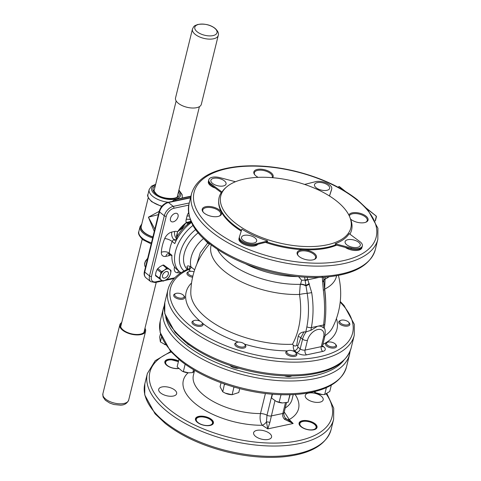 <?xml version="1.0" encoding="UTF-8"?>
<svg xmlns="http://www.w3.org/2000/svg" width="481" height="481" viewBox="0 0 481 481"><rect width="100%" height="100%" fill="white"/><g stroke="black" fill="none" stroke-linecap="round" stroke-linejoin="round"><path stroke-width="0.72" d="M211.249 244.943A64.55 30.537 13.8 0 0 235.75 278.89A64.55 30.537 13.8 0 0 299.483 294.45L300.168 285.461L301.653 280.255L298.515 276.569M325.006 335.684A73.473 34.758 13.8 0 0 332.66 327.393L332.66 327.393A74.946 74.946 0 0 0 338.414 275.391M209.782 243.801A74.946 74.946 0 0 0 190.789 292.55L190.789 292.55A73.473 34.758 13.8 0 0 292.466 344.276A70.34 50.812 -104.6 0 0 297.408 332.335A70.34 50.812 -104.6 0 0 297.745 331.168A70.34 50.812 -104.6 0 0 299.483 294.45A7.107 0.649 -9.1 0 1 307.191 293.302L304.587 277.164M307.082 277.303L311.694 292.592C313.588 304.744 313.48 316.402 311.375 327.573L310.846 330.345L306.235 331.8L302.796 332.124C300.312 332.786 298.767 334.229 298.148 336.459L296.735 345.202C295.797 346.266 294.685 346.272 293.392 345.214L292.466 344.276M325.132 277.116L324.681 289.105A64.55 30.537 13.8 0 0 336.586 275.727M314.346 253.391A9.945 4.708 -166.2 0 1 314.327 259.445A9.945 4.708 -166.2 0 1 299.224 256.595A9.945 4.708 -166.2 0 1 298.034 255.447A9.945 4.708 -166.2 0 1 301.569 249.946A9.945 4.708 -166.2 0 1 314.346 253.391M313.967 259.59A9.235 4.371 13.8 0 0 315.602 257.804A9.235 4.371 13.8 0 0 313.654 254.112A9.235 4.371 13.8 0 0 304.118 250.835A9.235 4.371 13.8 0 0 297.667 253.397A9.235 4.371 13.8 0 0 298.286 255.736M257.846 244.276A9.945 4.708 -166.2 0 1 256.181 245.46A9.945 4.708 -166.2 0 1 241.071 242.61A9.945 4.708 -166.2 0 1 239.881 241.462A9.945 4.708 -166.2 0 1 239.135 238.191M255.814 245.605A9.235 4.371 13.8 0 0 257.185 244.444M219.426 209.981A9.945 4.708 -166.2 0 1 219.414 216.041A9.945 4.708 -166.2 0 1 204.305 213.191A9.945 4.708 -166.2 0 1 203.114 212.037A9.945 4.708 -166.2 0 1 206.656 206.541A9.945 4.708 -166.2 0 1 219.426 209.981M219.047 216.179A9.235 4.371 13.8 0 0 220.689 214.4A9.235 4.371 13.8 0 0 218.741 210.708A9.235 4.371 13.8 0 0 209.205 207.431A9.235 4.371 13.8 0 0 202.748 209.993A9.235 4.371 13.8 0 0 203.373 212.331M215.193 188.035A9.945 4.708 -166.2 0 1 210.462 185.564A9.945 4.708 -166.2 0 1 209.271 184.415A9.945 4.708 -166.2 0 1 208.526 181.145M258.165 177.345A9.945 4.708 -166.2 0 1 255.928 175.92A9.945 4.708 -166.2 0 1 254.738 174.771A9.945 4.708 -166.2 0 1 258.279 169.276A9.945 4.708 -166.2 0 1 271.05 172.715A9.945 4.708 -166.2 0 1 272.613 177.699M272.102 177.651A9.235 4.371 13.8 0 0 272.312 177.128A9.235 4.371 13.8 0 0 270.364 173.437A9.235 4.371 13.8 0 0 260.828 170.16A9.235 4.371 13.8 0 0 254.371 172.721A9.235 4.371 13.8 0 0 254.996 175.066M331.355 190.29A9.945 4.708 -166.2 0 1 331.024 191.324M348.851 215.031A9.945 4.708 -166.2 0 1 356.03 212.608A9.945 4.708 -166.2 0 1 365.969 216.119A9.945 4.708 -166.2 0 1 365.951 222.18A9.945 4.708 -166.2 0 1 350.841 219.33A9.945 4.708 -166.2 0 1 350.559 219.089M365.59 222.318A9.235 4.371 13.8 0 0 367.225 220.532A9.235 4.371 13.8 0 0 365.277 216.841A9.235 4.371 13.8 0 0 355.874 213.57A9.235 4.371 13.8 0 0 349.32 215.999M361.977 247.252A9.945 4.708 -166.2 0 1 359.794 249.801A9.945 4.708 -166.2 0 1 345.334 247.426M359.433 249.94A9.235 4.371 13.8 0 0 361.015 248.34M170.484 218.392A4.972 3.066 -51.3 0 1 173.509 214.141A4.972 3.066 -51.3 0 1 177.375 213.708A4.972 3.066 -51.3 0 1 178.048 216.787A4.972 3.066 -51.3 0 1 175.018 221.038A4.972 3.066 -51.3 0 1 171.158 221.476A4.972 3.066 -51.3 0 1 170.484 218.392M187.818 268.813L187.097 267.31C186.784 265.843 187.734 265.536 189.947 266.396L191.023 266.949L190.981 267.761L189.111 270.081L188.257 269.643C187.085 269.246 186.856 269.33 187.578 269.883M196.861 264.099L200.27 252.796L207.708 242.953L203.547 238.57A23.797 14.67 128.7 0 0 191.131 257.383A23.797 14.67 128.7 0 0 191.017 266.925L194.667 269.847M218.687 201.034A68.007 32.173 13.8 0 0 233.435 225.619A68.007 32.173 13.8 0 0 241.246 231.12M170.701 254.978A7.107 4.377 -51.3 0 1 168.753 255.748L165.843 256.361A7.816 4.816 -51.3 0 1 161.327 252.309A38.36 23.653 -51.3 0 1 162.374 245.575A38.36 23.653 -51.3 0 1 164.706 238.57A7.816 4.816 -51.3 0 1 171.813 232.052L174.723 231.433A7.107 4.377 -51.3 0 1 177.507 231.848L176.695 237.879L177.158 238.75M177.507 231.848A25.577 15.771 -51.3 0 1 186.303 222.625A7.107 4.377 -51.3 0 1 186.207 219.396L187.013 216.125A7.816 4.816 -51.3 0 1 188.54 212.74M190.975 221.314L186.303 222.625M161.327 252.309A5.682 3.379 -176.7 0 1 169.3 253.192L171.921 255.285A32.678 20.148 128.7 0 0 177.23 269.799L179.858 271.897A32.678 20.148 -51.3 0 1 175.433 251.653A32.678 20.148 -51.3 0 1 193.043 225.379M304.01 331.746L300.787 337.752L302.573 339.183A14.208 8.76 -51.3 0 1 306.235 331.8M298.148 336.459A3.553 1.822 -163.1 0 1 300.787 337.752A76.467 48.118 78 0 1 297.703 346.049L297.961 347.126L300.186 348.905L302.573 339.183A3.553 1.677 -166.2 0 0 307.455 340.356L305.068 350.078L321.272 346.645L323.659 336.916A10.654 6.572 128.7 0 0 317.797 329.521A10.654 6.572 128.7 0 0 307.455 340.356M209.415 244.216L207.708 242.953A7.107 4.582 -40.9 0 0 208.261 242.562M191.498 222.462A32.678 20.148 128.7 0 0 174.795 243.584L172.174 241.486A32.678 20.148 128.7 0 0 170.184 247.456A32.678 20.148 128.7 0 0 169.3 253.192A2.128 1.317 128.7 0 0 169.643 254.136L171.891 255.934M292.64 350.817A77.651 36.736 13.8 0 0 294.516 350.739C293.446 349.314 293.073 347.474 293.392 345.214M265.446 242.382A68.007 32.173 13.8 0 0 336.658 245.148M349.946 234.193A68.007 32.173 13.8 0 0 350.336 233.369M323.659 336.916A3.553 1.677 13.8 0 0 324.928 336.021C325.415 331.505 325.198 328.926 324.284 328.27L324.849 324.02A3.553 1.527 -172.7 0 1 323.575 324.988C324.982 313.961 324.903 302.339 323.328 290.127L322.222 276.707M323.941 328.048L323.226 327.717L323.575 324.988L317.478 326.28C319.817 325.811 321.735 326.286 323.226 327.717M310.846 330.345L317.478 326.28L311.375 327.573A3.553 1.353 -169.2 0 1 306.866 326.833C308.91 316.125 309.018 304.948 307.191 293.302A3.553 0.325 171 0 0 311.694 292.592M322.523 345.815L323.743 346.789A7.107 3.361 -166.2 0 1 322.709 351.431L306.505 354.864A7.107 3.361 -166.2 0 1 296.741 352.519L294.516 350.739A3.553 2.189 128.7 0 0 297.961 347.126M296.735 345.202A3.553 2.086 -155.9 0 1 297.703 346.049M187.097 267.31A2.128 1.768 159.3 0 1 187.933 268.17L187.939 268.182M189.947 266.396A2.128 0.86 -62.5 0 1 188.257 269.643A93.771 44.366 13.8 0 0 190.26 325.811A93.771 44.366 13.8 0 0 314.057 357.762A93.771 44.366 13.8 0 0 340.193 302.164M305.874 331.728L306.866 326.833M325.775 304.707A70.34 36.965 80.2 0 0 324.681 289.105A7.107 0.481 -7.5 0 0 324.519 289.141M325.126 278.896A7.107 3.86 13.7 0 0 323.887 280.201M323.617 277.218L323.881 281.397A3.553 0.752 -177.4 0 0 322.51 280.736M329.058 276.767A62.139 29.395 13.8 0 1 325.078 279.112A7.107 4.046 15.5 0 0 323.893 280.315M307.485 279.413L305.176 280.098L301.653 280.255M309.169 283.568A3.553 0.697 152.8 0 1 305.784 285.377A7.107 3.331 19.1 0 0 300.619 284.097M309.421 284.079A3.553 0.667 154 0 1 305.892 285.852A7.107 3.475 21.3 0 0 300.523 284.319A62.139 29.395 13.8 0 1 217.436 249.35M323.731 282.07A3.553 0.685 -178.2 0 0 323.863 281.89L323.863 281.89A3.553 0.685 -178.2 0 0 322.492 281.307M318.807 277.429L307.624 279.804L305.291 280.682M208.868 182.558A9.235 4.371 13.8 0 0 209.53 184.71M239.478 239.604A9.235 4.371 13.8 0 0 240.139 241.751M284.439 375.835A6.391 3.024 13.8 0 0 291.757 375.944M230.02 365.494A6.391 3.024 13.8 0 0 230.609 366.035A6.391 3.024 13.8 0 0 238.756 368.254M186.881 343.266A6.391 3.024 13.8 0 0 187.788 344.192A6.391 3.024 13.8 0 0 189.598 345.286M307.197 399.122A9.235 4.371 13.8 0 0 316.726 402.399A9.235 4.371 13.8 0 0 323.184 399.837A9.235 4.371 13.8 0 0 321.236 396.146A9.235 4.371 13.8 0 0 311.7 392.869A9.235 4.371 13.8 0 0 305.249 395.43A9.235 4.371 13.8 0 0 307.197 399.122M301.04 426.749A9.235 4.371 13.8 0 0 310.576 430.026A9.235 4.371 13.8 0 0 317.027 427.459A9.235 4.371 13.8 0 0 315.079 423.767A9.235 4.371 13.8 0 0 305.549 420.496A9.235 4.371 13.8 0 0 299.092 423.058A9.235 4.371 13.8 0 0 301.04 426.749M255.573 436.393A9.235 4.371 13.8 0 0 265.103 439.67A9.235 4.371 13.8 0 0 271.561 437.109A9.235 4.371 13.8 0 0 269.613 433.411A9.235 4.371 13.8 0 0 260.077 430.14A9.235 4.371 13.8 0 0 253.625 432.702A9.235 4.371 13.8 0 0 255.573 436.393M197.42 422.408A9.235 4.371 13.8 0 0 206.956 425.685A9.235 4.371 13.8 0 0 213.414 423.124A9.235 4.371 13.8 0 0 211.466 419.432A9.235 4.371 13.8 0 0 201.93 416.155A9.235 4.371 13.8 0 0 195.472 418.717A9.235 4.371 13.8 0 0 197.42 422.408M160.654 392.989A9.235 4.371 13.8 0 0 170.19 396.266A9.235 4.371 13.8 0 0 176.647 393.698A9.235 4.371 13.8 0 0 174.699 390.007A9.235 4.371 13.8 0 0 165.163 386.73A9.235 4.371 13.8 0 0 158.706 389.297A9.235 4.371 13.8 0 0 160.654 392.989M178.571 360.96A9.235 4.371 13.8 0 0 164.863 361.67A9.235 4.371 13.8 0 0 166.811 365.362A9.235 4.371 13.8 0 0 178.601 368.566M274.94 400.733L269.877 422.462L267.773 428.884L266.444 421.927A7.107 3.758 -56.6 0 1 262.283 425.27C260.191 422.18 259.59 418.278 260.48 413.57L265.404 393.518M284.247 411.952L289.213 419.558A7.107 4.924 -45.1 0 1 285.888 418.698M285.329 418.067L293.163 423.502L284.584 419.342C282.924 417.616 282.335 415.662 282.828 413.474L285.449 402.813M269.877 422.462A3.553 1.311 7.2 0 0 266.444 421.927L267.003 415.211L272.162 394.21M286.195 419.017L285.299 418.001A3.553 0.788 142.2 0 1 284.584 419.342M285.227 417.947A3.553 0.788 142.2 0 1 285.299 418.001C283.946 415.879 283.543 414.069 284.097 412.572L284.097 412.572A3.553 1.677 -166.2 0 1 282.828 413.474L271.206 415.939A3.553 1.677 -166.2 0 1 267.003 415.211A7.107 3.361 13.8 0 0 260.48 413.57A50.794 24.032 13.8 0 1 193.41 375.156L194.384 371.194M176.623 237.602A24.814 15.296 -51.3 0 1 191.258 221.939A24.814 15.296 128.7 0 0 180.11 231.998A24.814 15.296 128.7 0 0 176.623 237.602M190.097 222.637L188.041 222.847L187.025 224.819M190.825 221.308L190.392 221.633L190.007 221.326M190.392 221.633L186.562 222.444M184.68 223.918L181.962 227.898L181.181 227.272M181.962 227.898L178.505 230.465M177.537 231.8L176.407 236.405M187.903 222.733L185.708 223.202L182.245 228.259L177.597 231.716M191.125 221.657L190.386 222.21M152.922 236.88A15.981 7.564 -166.2 0 1 144.601 232.684A15.981 7.564 -166.2 0 1 141.234 226.292L148.28 197.589M154.269 231.409L148.413 217.184L159.193 211.357M158.387 214.64L148.413 217.184L154.828 229.118M178.331 103.295A13.282 6.283 -166.2 0 1 175.529 97.986L192.448 29.094A13.282 6.283 -166.2 0 0 195.25 34.404A13.282 6.283 -166.2 0 0 208.964 39.117A13.282 6.283 -166.2 0 0 218.248 35.432L201.329 104.323A13.282 6.283 -166.2 0 1 192.045 108.009A13.282 6.283 -166.2 0 1 178.331 103.295M198.875 24.357A11.436 5.411 -166.2 0 1 214.604 28.138A11.436 5.411 -166.2 0 1 212.939 35.612A11.436 5.411 -166.2 0 1 197.216 31.83A11.436 5.411 -166.2 0 1 198.875 24.357M121.446 323.659A12.434 5.88 13.8 0 0 120.785 327.008A12.434 5.88 13.8 0 0 138.041 334.463A12.434 5.88 13.8 0 0 143.741 332.648A12.434 5.88 13.8 0 0 144.697 329.371M121.723 322.553A13.282 6.283 13.8 0 0 119.793 324.885A13.282 6.283 13.8 0 0 125.192 331.896A13.282 6.283 13.8 0 0 138.408 334.902A13.282 6.283 13.8 0 0 145.599 331.223A13.282 6.283 13.8 0 0 144.973 328.264M167.49 268.079A7.498 4.624 128.7 0 0 167.087 268.121A7.498 4.624 128.7 0 0 166.666 268.2L162.831 265.133A7.498 4.624 -51.3 0 1 163.245 265.055A7.498 4.624 -51.3 0 1 163.654 265.013L170.875 270.274L163.654 265.013M164.472 278.066A3.77 2.327 -51.3 0 1 162.62 275.222A3.77 2.327 -51.3 0 1 166.396 271.555A3.77 2.327 -51.3 0 1 168.248 274.392A3.77 2.327 -51.3 0 1 164.472 278.066M162.831 265.133L160.041 266.636L157.786 268.566L161.622 271.639L164.412 270.13A6.746 4.161 -51.3 0 1 167.16 268.981A6.746 4.161 -51.3 0 1 169.444 269.39A6.746 4.161 -51.3 0 1 170.472 274.068L169.378 276.671A7.498 4.624 128.7 0 1 168.723 277.555L166.462 279.485L163.678 280.994A7.498 4.624 128.7 0 1 162.855 281.114L155.634 275.847A7.498 4.624 -51.3 0 1 155.465 275.084L159.301 278.156L160.401 275.553L160.967 272.523L157.131 269.45L156.03 272.054L155.465 275.084M170.875 270.274A7.498 4.624 128.7 0 1 171.038 271.043L170.472 274.068A6.746 4.161 128.7 0 1 166.462 279.485A6.746 4.161 -51.3 0 1 161.43 280.231A6.746 4.161 -51.3 0 1 160.401 275.553A6.746 4.161 -51.3 0 1 164.412 270.13L166.666 268.2M157.131 269.45A7.498 4.624 -51.3 0 1 157.786 268.566M161.622 271.639A7.498 4.624 128.7 0 0 160.967 272.523M159.301 278.156A7.498 4.624 128.7 0 0 159.47 278.92M165.777 277.627A3.836 2.363 128.7 0 0 168.374 274.104A3.836 2.363 128.7 0 0 165.097 271.993A3.836 2.363 128.7 0 0 162.416 276.425A3.836 2.363 128.7 0 0 165.392 277.832A3.836 2.363 128.7 0 0 165.777 277.627M194.041 271.801A4.828 2.285 13.8 0 0 190.963 271.272A4.828 2.285 13.8 0 0 188.985 271.609A4.828 2.285 13.8 0 0 188.432 274.026A4.828 2.285 13.8 0 0 192.857 276.142M192.598 277.272A5.682 2.688 -166.2 0 1 186.953 273.142A5.682 2.688 -166.2 0 1 188.161 271.957L188.985 271.609M175.439 293.675A4.828 2.285 13.8 0 0 176.822 297.168A4.828 2.285 13.8 0 0 183.357 297.715A4.828 2.285 13.8 0 0 183.646 295.472A4.828 2.285 13.8 0 0 175.733 293.53A4.828 2.285 13.8 0 0 175.439 293.675M183.646 295.472L184.217 296.164A5.682 2.688 -166.2 0 1 184.734 297.781A5.682 2.688 -166.2 0 1 183.874 298.797A5.682 2.688 -166.2 0 1 177.333 298.653A5.682 2.688 -166.2 0 1 173.695 295.069A5.682 2.688 -166.2 0 1 174.561 294.047A5.682 2.688 -166.2 0 1 174.904 293.879L175.733 293.53M192.953 321.975A4.828 2.285 13.8 0 0 197.913 325.12A4.828 2.285 13.8 0 0 202.387 323.509A4.828 2.285 13.8 0 0 201.918 322.523A4.828 2.285 13.8 0 0 194.005 320.574A4.828 2.285 13.8 0 0 192.953 321.975M201.918 322.523L202.489 323.214A5.682 2.688 -166.2 0 1 203.036 324.374A5.682 2.688 -166.2 0 1 203.006 324.825A5.682 2.688 -166.2 0 1 197.312 326.184A5.682 2.688 -166.2 0 1 191.937 322.571A5.682 2.688 -166.2 0 1 191.967 322.114A5.682 2.688 -166.2 0 1 193.176 320.923L194.005 320.574M185.991 372.48A4.828 2.285 -166.2 0 1 184.969 372.228M236.814 345.358A4.828 2.285 13.8 0 0 243.019 347.029A4.828 2.285 13.8 0 0 244.739 344.36A4.828 2.285 13.8 0 0 244.162 343.801A4.828 2.285 13.8 0 0 236.82 342.418A4.828 2.285 13.8 0 0 236.814 345.358M244.739 344.36L245.31 345.051A5.682 2.688 -166.2 0 1 245.827 346.663A5.682 2.688 -166.2 0 1 241.853 348.244A5.682 2.688 -166.2 0 1 235.991 346.224A5.682 2.688 -166.2 0 1 234.788 343.957A5.682 2.688 -166.2 0 1 235.997 342.767L236.82 342.418M228.812 394.324A4.828 2.285 -166.2 0 1 227.79 394.071M290.277 354.9A4.828 2.285 13.8 0 0 295.142 355.044A4.828 2.285 13.8 0 0 295.749 352.651A4.828 2.285 13.8 0 0 292.725 350.847A4.828 2.285 13.8 0 0 287.836 350.709A4.828 2.285 13.8 0 0 290.277 354.9M295.749 352.651L296.32 353.343A5.682 2.688 -166.2 0 1 296.843 354.954A5.682 2.688 -166.2 0 1 289.881 355.988A5.682 2.688 -166.2 0 1 285.804 352.242A5.682 2.688 -166.2 0 1 287.007 351.058L287.836 350.709M279.822 402.615A4.828 2.285 -166.2 0 1 278.806 402.363M332.912 346.945A4.828 2.285 13.8 0 0 335.473 344.228A4.828 2.285 13.8 0 0 329.533 341.943A4.828 2.285 13.8 0 0 327.555 342.28A4.828 2.285 13.8 0 0 327.399 345.099A4.828 2.285 13.8 0 0 332.912 346.945M335.473 344.228L336.045 344.919A5.682 2.688 -166.2 0 1 336.562 346.53A5.682 2.688 -166.2 0 1 333.026 348.118A5.682 2.688 -166.2 0 1 325.523 343.819A5.682 2.688 -166.2 0 1 326.731 342.628L327.555 342.28M319.546 394.186A4.828 2.285 -166.2 0 1 318.524 393.939M348.436 324.543A4.828 2.285 13.8 0 0 348.725 322.306A4.828 2.285 13.8 0 0 340.813 320.358A4.828 2.285 13.8 0 0 340.518 320.502A4.828 2.285 13.8 0 0 341.901 323.996A4.828 2.285 13.8 0 0 348.436 324.543M348.725 322.306L349.296 322.991A5.682 2.688 -166.2 0 1 349.819 324.609A5.682 2.688 -166.2 0 1 348.953 325.631A5.682 2.688 -166.2 0 1 342.412 325.487A5.682 2.688 -166.2 0 1 338.78 321.897A5.682 2.688 -166.2 0 1 339.64 320.875A5.682 2.688 -166.2 0 1 339.989 320.707L340.813 320.358M164.28 344.306A8.261 3.908 13.8 0 0 164.328 344.33A8.261 3.908 13.8 0 0 165.548 344.817M165.536 344.805L160.365 341.913L159.674 337.031L160.468 333.808M161.544 337.115L160.365 341.913M194.877 370.55L192.803 372.595L188.6 372.829L182.6 371.374A8.261 3.908 13.8 0 0 183.664 371.813A8.261 3.908 13.8 0 0 188.492 372.823A8.261 3.908 13.8 0 0 188.558 372.823M178.944 359.451L177.128 366.841L182.287 371.236M185.143 364.255L183.327 371.651M193.506 369.739L192.803 372.595M239.724 388.636L238.762 392.526L232.095 394.703L225.234 393.133L222.751 391.805L220.082 386.724L221.05 382.786M233.093 386.79L234.181 387.109M224.477 384.018L222.751 391.805M233.916 387.277L232.095 394.703M224.573 384.373L225.757 384.457M225.33 393.175A8.261 3.908 13.8 0 0 225.421 393.217A8.261 3.908 13.8 0 0 231.313 394.66L231.86 394.691M290.103 394.733L288.029 402.272L282.449 402.958L276.298 401.443L271.518 398.034L272.45 394.234M280.676 394.709L280.94 394.955L279.112 402.387M289.514 394.751L289.857 394.841L288.029 402.272M280.94 394.955L281.806 394.739M276.347 401.467A8.261 3.908 13.8 0 0 276.431 401.503A8.261 3.908 13.8 0 0 282.323 402.952A8.261 3.908 13.8 0 0 282.389 402.958M315.362 391.408L315.073 392.58L313.816 391.793M326.389 387.62L324.687 394.546L322.282 394.54L315.073 392.58M331.331 385.119L329.774 391.462L324.687 394.546M315.728 392.887L316.149 393.079A8.261 3.908 13.8 0 0 322.042 394.528A8.261 3.908 13.8 0 0 322.156 394.534M345.37 191.372L339.4 186.592A0.709 0.445 -102 0 0 338.997 186.55M375.384 220.917L376.37 216.907A0.709 0.445 78 0 0 376.082 215.951L366.841 208.556M344.252 190.698L339.183 186.64A0.709 0.445 -102 0 0 338.594 186.899L338.468 187.422M376.082 215.951L367.526 209.325M375.865 215.993A0.709 0.445 78 0 1 376.154 216.949L375.246 220.635M319.925 182.443A7.816 3.698 -166.2 0 1 329.677 188.342A7.816 3.698 -166.2 0 1 324.254 190.512A7.816 3.698 -166.2 0 1 314.496 184.614A7.816 3.698 -166.2 0 1 319.925 182.443M350.535 239.49A7.816 3.698 -166.2 0 1 360.287 245.388A7.816 3.698 -166.2 0 1 354.864 247.559A7.816 3.698 -166.2 0 1 345.111 241.66A7.816 3.698 -166.2 0 1 350.535 239.49M246.915 235.149A7.816 3.698 -166.2 0 1 256.668 241.047A7.816 3.698 -166.2 0 1 251.244 243.218A7.816 3.698 -166.2 0 1 241.492 237.319A7.816 3.698 -166.2 0 1 246.915 235.149M216.306 178.108A7.816 3.698 -166.2 0 1 226.058 184.001A7.816 3.698 -166.2 0 1 220.635 186.171A7.816 3.698 -166.2 0 1 210.882 180.273A7.816 3.698 -166.2 0 1 216.306 178.108M335.143 243.783A67.587 31.974 13.8 0 0 349.2 233.634L359.986 241.709A9.945 4.708 -166.2 0 1 362.355 245.893A9.945 4.708 -166.2 0 1 355.453 248.659A9.945 4.708 -166.2 0 1 351.256 248.01L335.143 243.783L335.63 244.883A68.2 32.263 13.8 0 1 266.967 242.003L267.731 240.957L255.519 243.999A9.945 4.708 -166.2 0 1 251.834 244.318A9.945 4.708 -166.2 0 1 239.424 236.814A9.945 4.708 -166.2 0 1 239.466 236.658L241.883 229.142A67.587 31.974 13.8 0 0 267.731 240.957M362.355 245.893L362.133 246.807A9.945 4.708 -166.2 0 1 355.231 249.567A9.945 4.708 -166.2 0 1 351.034 248.924L335.63 244.883M266.967 242.003L255.297 244.913A9.945 4.708 -166.2 0 1 251.611 245.232A9.945 4.708 -166.2 0 1 239.201 237.722A9.945 4.708 -166.2 0 1 239.243 237.572M223.016 209.289A66.967 31.68 13.8 0 0 301.587 246.338A66.967 31.68 13.8 0 0 349.982 217.568A66.967 31.68 13.8 0 0 348.599 214.55A66.967 31.68 13.8 0 0 290.506 180.483A66.967 31.68 13.8 0 0 226.323 187.193A66.967 31.68 13.8 0 0 223.016 209.289M226.323 187.193L225.547 187.879A67.587 31.974 13.8 0 0 221.969 192.027L211.183 183.952L210.961 184.866L221.272 192.586A68.2 32.263 13.8 0 0 221.416 211.063A68.2 32.263 13.8 0 0 241.498 230.345M349.903 234.163A68.2 32.263 13.8 0 0 350.715 219.492L349.982 217.568M304.605 184.415L315.65 181.662A9.945 4.708 -166.2 0 1 326.587 183.063A9.945 4.708 -166.2 0 1 331.746 188.853A9.945 4.708 -166.2 0 1 331.704 189.003L329.461 195.977M211.183 183.952A9.945 4.708 -166.2 0 1 208.808 179.768A9.945 4.708 -166.2 0 1 219.913 177.651L235.462 181.734M210.961 184.866A9.945 4.708 -166.2 0 1 208.586 180.682L208.808 179.768M331.553 189.61A9.945 4.708 -166.2 0 1 331.523 189.761A9.945 4.708 -166.2 0 1 331.481 189.917L329.515 196.014M221.272 192.586L221.969 192.027M190.602 271.278L189.111 270.081M351.1 348.154C346.128 363.726 329.978 372.823 302.657 375.445C285.467 376.851 267.165 375.252 247.757 370.641C222.529 364.394 201.725 354.864 185.341 342.063L175.048 332.347L164.742 313.486L164.827 302.399A95.905 45.37 13.8 0 0 185.053 340.74A95.905 45.37 13.8 0 0 284.073 374.759A95.905 45.37 13.8 0 0 351.1 348.154L354.238 335.389A95.905 45.37 -166.2 0 1 287.205 361.995A95.905 45.37 -166.2 0 1 188.191 327.976A95.905 45.37 -166.2 0 1 167.965 289.634C170.262 281.012 176.689 274.26 187.247 269.378L187.933 268.17M195.725 229.491A29.299 18.068 128.7 0 0 180.183 252.856A29.299 18.068 128.7 0 0 184.091 270.959M198.25 232.732A26.046 16.059 128.7 0 0 184.271 253.619A26.046 16.059 128.7 0 0 187.313 269.342M375.288 249.687C370.376 265.127 354.443 274.2 327.489 276.918C309.71 278.457 290.752 276.773 270.629 271.855C245.941 265.572 225.571 256.151 209.53 243.596C193.741 231.547 186.899 218.326 189.015 203.932A95.905 45.37 13.8 0 0 209.241 242.274A95.905 45.37 13.8 0 0 308.255 276.292A95.905 45.37 13.8 0 0 375.288 249.687L377.825 239.358L377.916 228.271L367.604 209.409L357.311 199.693C340.933 186.887 320.124 177.363 294.901 171.11C275.487 166.504 257.185 164.905 239.995 166.312C212.674 168.933 196.525 178.03 191.552 193.602A95.905 45.37 13.8 0 0 211.778 231.944A95.905 45.37 13.8 0 0 310.792 265.963A95.905 45.37 13.8 0 0 377.825 239.358M356.427 199.531A93.771 44.366 13.8 0 0 227.489 168.524A93.771 44.366 13.8 0 0 213.847 229.774A93.771 44.366 13.8 0 0 342.779 260.786A93.771 44.366 13.8 0 0 356.427 199.531M191.546 282.978A77.651 36.736 13.8 0 0 200.09 321.188M202.435 323.148A77.651 36.736 13.8 0 0 238.323 342.093M244.492 344.095A77.651 36.736 13.8 0 0 287.422 350.883M322.871 344.378A77.651 36.736 13.8 0 0 336.423 318.56M245.538 263.822A58.369 27.615 13.8 0 0 297.45 276.575M322.709 351.431A3.553 2.237 -102 0 1 321.272 346.645A3.553 1.677 13.8 0 0 322.535 345.743L322.631 346.873L322.27 346.524M296.741 352.519A3.553 2.189 128.7 0 0 300.186 348.905A3.553 1.677 13.8 0 0 305.068 350.078A3.553 2.237 -102 0 0 306.505 354.864M322.553 346.699A3.553 2.189 128.7 0 0 323.743 346.789M188.756 205.122L173.833 208.291A7.816 4.816 128.7 0 0 166.252 216.234L151.473 276.407A7.816 4.816 128.7 0 0 155.772 281.836L161.905 280.531M166.294 279.599L174.807 277.796M180.868 272.637A38.36 23.653 -51.3 0 1 177.549 272.781A7.816 4.816 -51.3 0 1 174.459 267.238L174.555 266.847M162.584 280.958L155.189 282.521L150.769 281.662A9.235 5.694 -51.3 0 1 149.519 275.938L144.715 272.096A9.235 5.694 128.7 0 0 145.965 277.814C144.27 276.238 143.753 274.14 144.414 271.524A1.419 0.673 13.8 0 0 144.715 272.096L159.494 211.923A9.235 5.694 128.7 0 1 168.458 202.531L190.506 197.853M173.833 208.291A1.419 0.896 78 0 0 173.262 206.373L168.458 202.531A1.419 0.896 78 0 0 167.863 202.357C163.564 203.679 160.672 206.68 159.193 211.351A1.419 0.673 13.8 0 0 159.494 211.923L164.298 215.765A9.235 5.694 -51.3 0 1 173.262 206.373L189.249 202.982M151.473 276.407A1.419 0.673 13.8 0 1 149.519 275.938L164.298 215.765A1.419 0.673 13.8 0 0 166.252 216.234M176.96 239.105L174.11 239.706L175.902 241.143M323.881 281.397L324.603 289.766L323.328 290.127M171.813 232.052A5.682 3.577 -102 0 0 174.11 239.706A2.128 1.317 128.7 0 0 172.174 241.486A5.682 1.882 -157.3 0 0 164.706 238.57M168.753 255.748A5.682 3.577 78 0 1 169.516 254.04M165.843 256.361A5.682 3.577 78 0 1 168.158 253.601L169.643 254.136M174.723 231.433A5.682 3.577 -102 0 0 176.984 239.063M177.549 272.781A5.682 4.058 91.8 0 1 178.716 270.983M174.459 267.238A5.682 2.688 -166.2 0 1 174.777 267.177M186.207 219.396A5.682 2.688 -166.2 0 1 190.26 219.564M187.013 216.125A5.682 2.688 -166.2 0 1 189.147 215.999M155.189 282.521A1.419 0.896 -102 0 0 155.772 281.836M346.476 366.997C341.498 382.569 325.354 391.666 298.028 394.288C280.838 395.695 262.536 394.095 243.127 389.484C217.899 383.237 197.096 373.707 180.718 360.906L170.424 351.19L160.113 332.329L160.203 321.242A95.905 45.37 13.8 0 0 180.429 359.584A95.905 45.37 13.8 0 0 279.443 393.602A95.905 45.37 13.8 0 0 346.476 366.997L349.609 354.232A95.905 45.37 -166.2 0 1 282.575 380.838A95.905 45.37 -166.2 0 1 183.562 346.819A95.905 45.37 -166.2 0 1 163.336 308.477L164.286 305.489M165.735 317.069A93.771 44.366 13.8 0 0 185.63 344.655A93.771 44.366 13.8 0 0 272.655 377.194A93.771 44.366 13.8 0 0 343.506 360.732M331.096 429.599C326.124 445.172 309.974 454.268 282.654 456.89C265.464 458.297 247.162 456.697 227.747 452.092C202.525 445.839 181.716 436.315 165.338 423.508L155.044 413.792L144.733 394.931L144.823 383.844A95.905 45.37 13.8 0 0 165.049 422.186A95.905 45.37 13.8 0 0 264.063 456.204A95.905 45.37 13.8 0 0 331.096 429.599L333.634 419.264A95.905 45.37 -166.2 0 1 266.6 445.875A95.905 45.37 -166.2 0 1 167.586 411.856A95.905 45.37 -166.2 0 1 147.36 373.515L155.201 360.702L170.737 351.539M171.158 352.014A93.771 44.366 13.8 0 0 169.655 409.686A93.771 44.366 13.8 0 0 287.037 442.46A93.771 44.366 13.8 0 0 326.304 394.065M285.221 407.99A50.794 24.032 13.8 0 0 292.063 399.386L293.236 394.612M188.107 372.793A59.319 28.066 13.8 0 0 198.966 406.475A59.319 28.066 13.8 0 0 262.283 425.27L267.773 428.884L293.163 423.502L289.213 419.558A59.319 28.066 13.8 0 0 295.118 394.504M188.107 222.114L188.6 222.511M161.682 206.481L151.653 201.689C148.094 197.823 146.861 195.406 147.962 194.432A17.051 8.069 13.8 0 0 151.557 201.244A17.051 8.069 13.8 0 0 161.947 206.169M154.419 189.436A12.079 5.712 13.8 0 0 154.13 190.145C153.283 189.965 154.064 191.282 156.487 194.096C162.428 199.681 178.078 199.483 177.591 195.905A12.079 5.712 13.8 0 0 177.669 195.148M178.487 191.799A13.498 6.385 -166.2 0 1 172.745 198.713A13.498 6.385 -166.2 0 1 155.898 193.987A13.498 6.385 -166.2 0 1 155.237 186.093M141.612 224.735A16.342 7.732 13.8 0 0 144.336 232.738A16.342 7.732 13.8 0 0 152.886 237.049M152.651 237.981A17.051 8.069 -166.2 0 1 143.645 233.459A17.051 8.069 -166.2 0 1 140.049 226.647L138.853 231.505A17.051 8.069 13.8 0 0 142.448 238.323A17.051 8.069 13.8 0 0 151.461 242.845M155.537 184.866A14.917 7.059 13.8 0 0 154.816 194.216A14.917 7.059 13.8 0 0 174.417 199.314A14.917 7.059 13.8 0 0 178.788 190.578M168.272 202.267A17.051 8.069 -166.2 0 1 152.754 196.386A17.051 8.069 -166.2 0 1 149.152 189.568L147.962 194.432M178.926 190.019L182.185 194.691L182.269 197.703A17.051 8.069 -166.2 0 1 182.179 198.01M190.855 196.434L175.198 199.717L176.268 200.571M190.867 196.392A3.553 2.189 128.7 0 0 190.819 196.404A1.064 0.673 -102 0 0 190.374 196.272L190.909 196.212M190.374 196.272L174.753 199.585A1.064 0.673 -102 0 1 175.198 199.717A3.553 2.189 128.7 0 0 172.805 201.305M128.674 400.114C127.11 403.463 124.357 405.146 120.418 405.17L113.973 404.521L109.782 403.084L105.327 400.216L103.06 396.945L102.874 393.777A13.282 6.283 13.8 0 0 108.273 400.787A13.282 6.283 13.8 0 0 121.483 403.793A13.282 6.283 13.8 0 0 128.674 400.114L145.599 331.223M147.547 258.772A6.391 3.944 128.7 0 0 145.515 267.039L144.799 265.951L144.607 263.462L145.442 261.087L147.661 258.309M310.299 429.87A8.345 3.95 13.8 0 0 315.813 425.889A8.345 3.95 13.8 0 0 305.675 421.254A8.345 3.95 13.8 0 0 300.162 425.234A8.345 3.95 13.8 0 0 310.299 429.87M178.385 361.724A8.345 3.95 13.8 0 0 171.446 359.872A8.345 3.95 13.8 0 0 165.927 363.852A8.345 3.95 13.8 0 0 176.07 368.488A8.345 3.95 13.8 0 0 178.421 368.368M206.68 425.529A8.345 3.95 13.8 0 0 212.193 421.548A8.345 3.95 13.8 0 0 202.056 416.913A8.345 3.95 13.8 0 0 196.543 420.893A8.345 3.95 13.8 0 0 206.68 425.529M255.519 243.999L255.297 244.913M351.256 248.01L351.034 248.924M331.704 189.003L331.481 189.917M354.238 335.389L354.329 324.302L344.017 305.441L340.265 301.497M179.858 271.897L181.054 272.763M189.015 203.932L191.552 193.602M164.827 302.399L167.965 289.634M324.928 336.021L322.535 345.743M150.769 281.662L145.965 277.814M324.603 289.766C326.136 301.713 326.22 313.131 324.849 324.02M159.193 211.351L144.414 271.524M190.584 197.535L167.863 202.357M174.122 278.511L164.724 280.501M144.823 383.844L147.36 373.515M160.203 321.242L163.336 308.477M284.097 412.572L286.538 402.627M333.634 419.264L333.724 408.177L326.942 393.729M349.609 354.232L350.15 351.142M141.793 223.996L140.049 226.647M155.676 184.307L151.503 186.159L149.152 189.568M151.19 243.933L142.737 239.646C139.099 235.918 137.8 233.201 138.853 231.505M182.269 197.703L182.197 198.01M174.753 199.585L172.198 201.437M176.154 100.944L154.094 190.741M142.196 239.189L120.689 326.743M199.405 106.656L177.345 196.452M156.259 282.299L143.939 332.455M218.248 35.432C218.975 33.357 217.911 31 215.061 28.361C210.353 24.729 204.545 23.449 197.631 24.519C194.162 26.046 194.342 25.301 192.448 29.094M102.874 393.777L119.793 324.885M316.63 428.33C316.57 423.148 310.624 421.897 305.555 421.152C302.092 420.965 299.922 421.921 299.044 424.008M178.409 361.622L171.326 359.77C167.863 359.584 165.686 360.534 164.809 362.626M213.017 423.989C212.951 418.807 207.004 417.556 201.936 416.811C198.473 416.63 196.302 417.58 195.424 419.672M360.696 248.942L360.81 248.485M239.424 236.814L239.201 237.722M331.746 188.853L331.523 189.761M239.484 240.284L239.598 239.821M208.874 183.237L208.982 182.78"/></g></svg>

